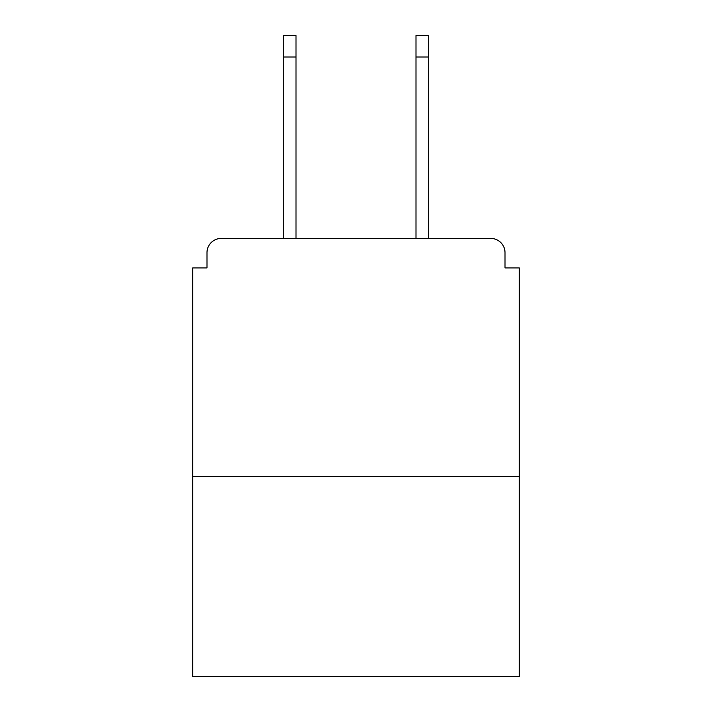 <?xml version="1.0" encoding="UTF-8"?>
<svg xmlns="http://www.w3.org/2000/svg" width="712" height="712" viewBox="0 0 712 712"><rect width="100%" height="100%" fill="white"/><g stroke="black" fill="none" stroke-linecap="round" stroke-linejoin="round"><path stroke-width="1.07" d="M505.013 267.926L505.013 252.689L505.013 267.926L519.297 267.926L519.297 676.4L192.703 676.4L192.703 267.926L206.987 267.926L206.987 252.689L206.987 267.926M519.297 476.444L192.703 476.444M505.013 252.689A14.285 14.285 0 0 0 490.728 238.413L221.272 238.413A14.285 14.285 0 0 0 206.987 252.689M490.728 238.413L428.366 238.413L428.366 57.022L415.986 57.022L415.986 35.6L428.366 35.6L428.366 57.022M283.634 57.022L283.634 35.6L296.014 35.6L296.014 57.022L283.634 57.022L283.634 238.413L221.272 238.413M296.014 57.022L296.014 238.413M415.986 238.413L415.986 57.022"/></g></svg>
